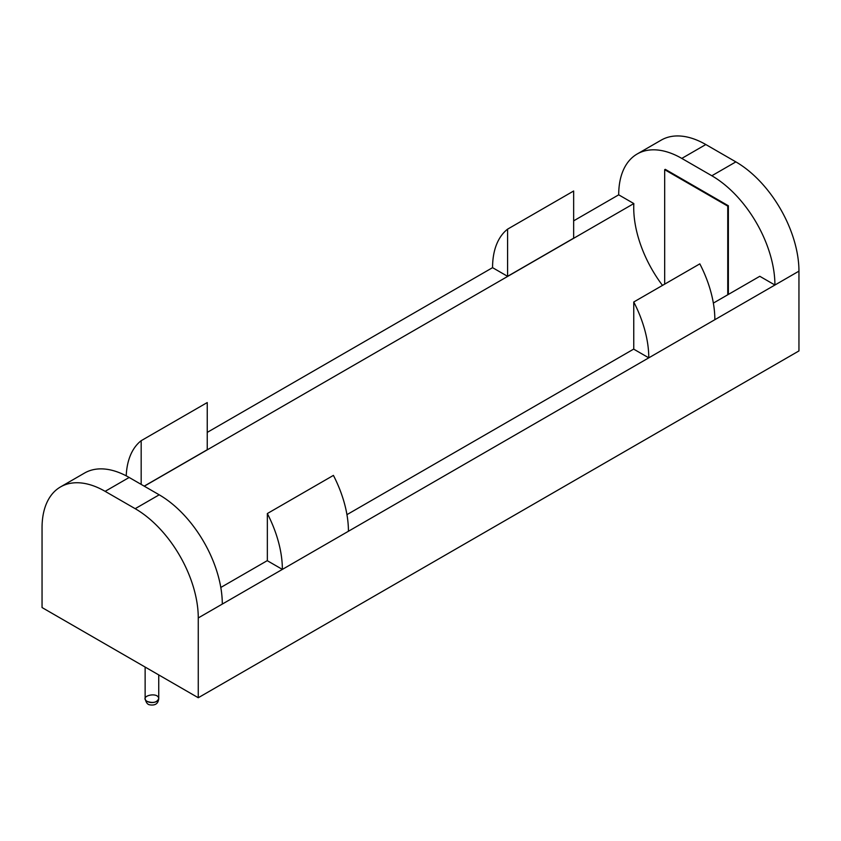 <?xml version="1.0" encoding="UTF-8"?>
<svg xmlns="http://www.w3.org/2000/svg" width="841" height="841" viewBox="0 0 841 841"><rect width="100%" height="100%" fill="white"/><g stroke="black" fill="none" stroke-linecap="round" stroke-linejoin="round"><path stroke-width="1.26" d="M633.757 301.993A89.22 51.511 60 0 1 648.779 357.845L633.757 349.173L633.757 301.993L699.828 263.853A89.22 51.511 60 0 1 714.85 319.696L774.918 285.025A89.22 51.511 -120 0 0 759.896 229.173A89.22 51.511 -120 0 0 711.833 175.758L681.788 158.413A89.22 51.511 -120 0 0 637.184 153.987A89.22 51.511 -120 0 0 633.725 156.321A89.22 51.511 -120 0 0 618.703 194.828L573.657 220.847M492.563 267.659A89.22 51.511 60 0 1 507.586 229.151L573.657 191.002L573.657 238.182L507.586 276.332L492.563 267.659L207.243 432.39M681.788 158.413L705.82 144.536L735.864 161.882A89.22 51.511 -120 0 1 798.95 271.149L798.95 350.928L198.266 697.736L42.05 607.549L42.05 527.759A89.22 51.511 -120 0 1 60.531 486.918L84.563 473.041A89.22 51.511 -120 0 1 129.167 477.467L159.212 494.813L135.18 508.679L105.136 491.344A89.22 51.511 -120 0 0 60.531 486.918M705.82 144.536A89.22 51.511 -120 0 0 661.215 140.121L637.184 153.987M198.266 697.736L198.266 617.946A89.22 51.511 -120 0 0 135.18 508.679M618.703 194.828L633.83 203.564A89.22 51.511 -120 0 0 662.498 285.404M126.224 475.848A89.22 51.511 60 0 1 141.172 440.695L207.243 402.555L207.243 449.735L144.189 486.14M144.295 486.193L633.83 203.564M714.85 319.696L282.366 569.399L267.343 560.726L267.343 513.546A89.22 51.511 60 0 1 282.366 569.399L222.297 604.08A89.22 51.511 -120 0 0 207.275 548.227A89.22 51.511 -120 0 0 159.212 494.813M728.359 205.761L665.273 169.335L664.674 169.682L727.749 206.108L728.359 205.761L728.359 294.445M713.357 303.096L759.791 276.29L774.918 285.025L798.95 271.149M507.586 229.151L507.586 276.332M141.172 440.695L141.172 484.395M220.805 587.47L267.343 560.6M346.944 514.65L633.757 349.057M267.343 513.546L333.414 475.396A89.22 51.511 60 0 1 348.437 531.249M727.749 294.792L727.749 206.108M664.674 284.142L664.674 169.682M147.133 701.394C138.523 696.075 158.308 691.344 158.739 698.619C156.962 702.466 153.094 703.391 147.133 701.394A6.802 3.921 0 0 0 154.544 702.246A6.802 3.921 0 0 0 158.739 698.619L158.739 674.913M105.136 491.344L129.167 477.467M222.297 604.08L198.266 617.946M735.864 161.882L711.833 175.758M158.739 698.619C158.255 703.623 155.28 705.694 149.824 704.842C147.553 704.621 145.998 702.55 145.136 698.619L145.136 667.06"/></g></svg>
